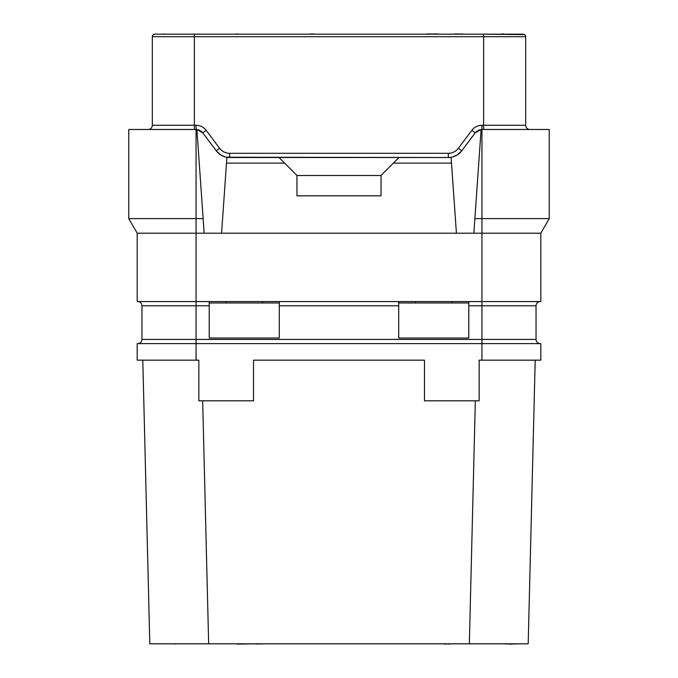 <?xml version="1.0" encoding="UTF-8"?>
<svg xmlns="http://www.w3.org/2000/svg" width="678" height="678" viewBox="0 0 678 678"><rect width="100%" height="100%" fill="white"/><g stroke="black" fill="none" stroke-linecap="round" stroke-linejoin="round"><path stroke-width="1.02" d="M137.753 343.627A4.204 4.204 0 0 0 141.956 339.424L481.948 339.424L481.948 343.627L137.185 343.627L137.185 360.162L198.849 360.162L198.849 400.808L253.513 400.808L253.513 360.162L424.487 360.162L424.487 400.808L479.151 400.808L479.151 360.162L540.815 360.162L540.815 343.627L481.948 343.627L481.948 360.162M475.337 400.808L469.337 643.82L149.804 643.82L142.795 360.162L149.804 643.82M528.196 643.82L535.205 360.162L528.196 643.82L469.337 643.82M202.663 400.808L208.663 643.82M153.448 34.603L154.847 34.18A2.526 2.526 -90 0 0 152.321 36.705L194.366 36.705L194.366 34.18L154.847 34.18L367.027 34.18M313.77 34.18L496.059 34.18M500.542 34.18L503.534 33.9M516.983 34.18L523.153 34.18A2.526 2.526 0 0 1 525.679 36.705A2.526 2.526 90 0 0 524.552 34.603L483.634 34.18L523.153 34.18M462.328 34.18L467.939 34.18M460.091 34.18L462.328 33.9M458.218 34.18L460.091 33.9M456.353 34.18L458.218 33.9M455.226 34.18L456.353 33.9M454.48 34.18L455.226 33.9M523.891 34.29A2.526 2.526 90 0 1 524.382 34.502A2.526 2.526 90 0 0 523.891 34.29M148.118 129.481A4.204 4.204 0 0 0 152.321 125.277L152.321 36.705A2.526 2.526 -90 0 1 154.847 34.18M141.956 339.424L141.956 305.786L196.052 305.786L196.052 233.19L481.948 233.19L481.948 301.583L137.185 301.583L137.185 233.19L196.052 233.19L196.052 129.481L196.891 129.481L203.129 218.621L128.778 218.621L128.778 129.481L196.052 129.481L196.052 125.277A12.611 12.611 0 0 1 206.137 130.32L219.596 148.262A12.611 12.611 0 0 0 229.689 153.304L448.311 153.304A12.611 12.611 0 0 0 458.404 148.262L471.863 130.32A12.611 12.611 0 0 1 481.948 125.277L483.634 125.277L483.634 36.705L525.679 36.705L525.679 125.277A4.204 4.204 0 0 0 529.882 129.481A4.204 4.204 0 0 1 525.679 125.277L483.634 125.277L483.634 129.481M196.052 360.162L196.052 305.786L209.222 305.786L209.222 338.017L279.294 338.017L279.294 305.786L398.706 305.786L398.706 338.017L468.778 338.017L468.778 305.786L481.948 305.786L481.948 301.583L540.815 301.583L540.815 233.19L549.222 218.621L481.948 218.621L481.948 125.277M137.185 233.19L128.778 218.621M204.146 233.19L203.129 218.621M225.596 157.008L229.689 157.508C224.13 157.398 219.647 155.16 216.231 150.779L202.781 132.846L196.9 129.523M398.986 157.508L393.376 163.118L451.506 163.118L451.116 157.508L226.884 157.508L221.587 233.19M226.579 157.22L448.311 157.508C453.87 157.398 458.353 155.16 461.769 150.779L475.219 132.846L471.863 130.32M219.596 148.262L216.231 150.779L220.799 154.974L225.266 156.915M198.264 129.778A8.407 8.407 0 0 1 199.561 130.252M200.773 130.93A8.407 8.407 0 0 1 201.849 131.803M549.222 218.621L549.222 129.481L481.109 129.481L474.871 218.621L481.948 218.621L481.948 233.19L540.815 233.19M481.1 129.523L475.219 132.846M473.854 233.19L474.871 218.621M451.506 163.118L456.413 233.19M393.376 163.118L381.044 175.449L381.044 195.815L296.956 195.815L296.956 175.449L284.624 163.118L226.494 163.118M381.044 175.526L296.956 175.526M279.014 157.508L284.624 163.118M451.421 157.22L452.404 157.008M452.76 156.915L457.201 154.974L461.769 150.779L458.404 148.262M476.151 131.803A8.407 8.407 0 0 1 477.227 130.93A8.407 8.407 0 0 0 476.151 131.803M478.439 130.252A8.407 8.407 0 0 1 479.736 129.778A8.407 8.407 0 0 0 478.439 130.252M482.194 129.481L483.363 129.481M226.045 302.981L226.045 301.583M262.479 302.981L262.479 301.583M209.222 302.981L279.294 302.981M209.222 305.786L209.222 301.583M279.294 305.786L279.294 301.583M398.706 305.786L398.706 301.583M415.521 302.981L415.521 301.583M451.955 302.981L451.955 301.583M398.706 302.981L468.778 302.981M468.778 305.786L468.778 301.583M536.044 305.786L481.948 305.786L481.948 339.424L536.044 339.424A4.204 4.204 0 0 0 540.247 343.627A4.204 4.204 0 0 1 536.044 339.424L536.044 305.786A4.204 4.204 0 0 1 540.247 301.583M141.956 305.786A4.204 4.204 0 0 0 137.753 301.583A4.204 4.204 0 0 1 141.956 305.786M239.775 34.18L237.537 34.18M235.291 34.18L237.537 33.9M438.225 34.18L439.344 34.18M437.107 34.18L438.225 33.9M435.607 34.18L437.107 33.9M434.115 34.18L435.607 33.9M431.123 34.18L434.115 33.9M429.632 34.18L431.123 33.9M428.132 34.18L429.632 33.9M427.013 34.18L428.132 33.9M426.267 34.18L427.013 33.9M163.72 34.18L176.433 34.18M162.974 34.18L163.72 33.9M311.905 34.18L313.77 33.9M309.66 34.18L311.905 33.9M367.027 643.82L310.973 643.82M235.291 643.82L237.156 643.82M255.843 643.82L237.156 644.1M257.716 643.82L255.843 644.1M444.107 643.82L424.953 643.82M445.514 643.82L444.107 644.1M501.567 643.82L506.246 643.82M509.042 643.82L506.246 644.1M520.255 643.82L509.042 644.1M175.492 643.82L159.61 643.82M176.433 643.82L175.492 644.1M260.522 643.82L257.716 644.1M263.318 643.82L260.522 644.1M448.311 643.82L445.514 644.1M451.116 643.82L448.311 644.1M152.321 125.277L194.366 125.277L194.366 36.705L483.634 36.705L483.634 34.18M524.552 34.603A2.526 2.526 90 0 1 525.679 36.705M194.366 129.481L194.366 125.277L196.052 125.277M229.689 157.508L229.689 153.304M448.311 157.508L448.311 153.304M202.781 132.846L206.137 130.32M223.587 156.364L222.223 155.762M222.096 155.703L220.799 154.974M454.413 156.364L455.777 155.762M455.904 155.703L457.201 154.974"/></g></svg>
